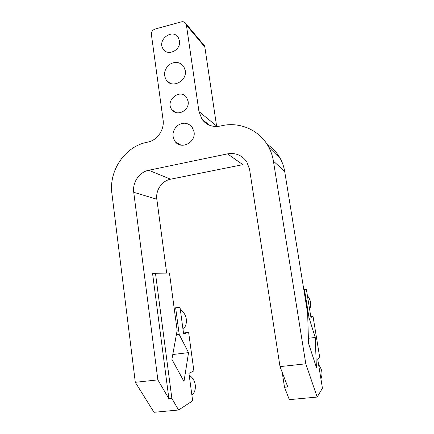 <?xml version="1.0" encoding="UTF-8"?>
<svg xmlns="http://www.w3.org/2000/svg" width="434" height="434" viewBox="0 0 434 434"><rect width="100%" height="100%" fill="white"/><g stroke="black" fill="none" stroke-linecap="round" stroke-linejoin="round"><path stroke-width="0.65" d="M185.253 70.547C187.293 81.174 171.913 88.916 166.347 80.203C163.271 74.675 164.198 69.527 169.13 64.764C174.848 61.102 179.725 61.682 183.761 66.516L185.253 70.547M179.47 40.894C181.222 50.04 167.757 56.729 163.217 49.069C156.603 40.042 172.71 27.798 178.325 37.687L179.47 40.894M188.123 101.35C189.859 110.415 176.953 117.012 171.956 109.715C164.529 100.818 180.24 87.701 186.642 97.552L188.123 101.35M205.26 122.762L205.624 122.133M194.052 131.855C196.054 142.325 181.483 149.985 175.341 141.826C171.734 136.374 172.276 131.095 176.963 125.99C182.54 121.97 187.586 122.323 192.083 127.043L194.052 131.855M189.219 375.361C196.038 379.164 197.557 390.188 191.92 395.341M318.621 364.782C322.109 369.204 322.874 373.918 320.921 378.936M307.397 295.657C310.809 299.867 311.552 304.446 309.626 309.404M180.376 309.979C187.07 313.484 188.546 324.209 183.007 329.417M157.862 379.869L135.305 382.316L153.994 412.3L178.58 410.005L192.663 400.815L188.953 373.376L193.884 370.88L188.633 332.352L183.609 333.876L180.001 307.185L175.656 307.939L179.22 334.489L188.546 352.625L183.989 381.513L171.902 359.336L177.148 330.458L169.461 273.078L155.47 273.252L171.869 398.439L168.902 398.732L157.862 379.869L133.737 192.284L156.837 199.244C155.464 190.271 161.958 180.772 170.6 179.209L148.754 170.247C139.363 172.005 132.283 182.448 133.737 192.284M148.754 170.247L227.546 153.869C235.613 152.556 242.02 155.209 246.762 161.833L249.555 169.244L280.011 366.616L305.796 363.817L317.162 397.056L322.429 388.218L317.721 359.216L319.641 356.938L313.022 316.305L310.945 317.504L306.371 289.342L304.5 289.755L309.046 317.796L315.23 337.473L316.408 367.419L308.514 343.299L307.668 313.424L284.688 171.446C283.95 166.938 282.523 162.707 280.402 158.741C277.142 152.746 272.693 147.929 267.056 144.283M303.827 289.7L306.371 289.342M174.142 308.015L180.001 307.185M317.162 397.056L289.326 399.654L284.509 387.274L282.198 372.312M178.58 410.005L171.869 398.439M135.305 382.316L111.912 193.499C108.695 170.833 124.797 146.779 146.556 142.368L148.01 142.048C157.363 140.204 164.627 129.544 163.081 119.806L151.406 34.617C151.298 31.877 152.535 30.022 155.112 29.04L181.331 21.863C183.322 21.423 184.846 22.009 185.904 23.626L186.414 25.107L198.962 111.549L201.978 119.247C206.476 125.144 212.535 127.422 220.163 126.077L221.714 125.735C239.926 121.46 259.917 130.233 268.733 147.148C271.049 151.504 272.612 156.164 273.415 161.128L305.796 363.817M216.658 126.516L204.837 47.008L203.568 44.691M227.546 153.869L242.834 164.643L170.6 179.209M156.837 199.244L166.689 273.111M172.781 354.513L188.546 352.625M176.35 334.858L179.22 334.489M174.159 308.151L175.656 307.939M183.495 333.014L188.633 332.352M310.798 316.592L313.022 316.305M303.854 289.847L304.5 289.755M307.798 317.959L309.046 317.796M308.373 338.298L315.23 337.473M280.011 366.616L287.807 386.944L284.509 387.274M168.902 398.732L152.6 273.708L155.47 273.252M186.414 25.107L204.837 47.008M216.571 125.974L198.962 111.549M273.415 161.128L284.688 171.446M169.786 83.095L166.347 80.203M165.544 51.31L163.217 49.069M175.645 112.401L171.956 109.715M180.869 145.092L175.341 141.826M204.365 45.646L185.904 23.626M209.617 125.296L201.978 119.247M280.402 158.741L268.733 147.148"/></g></svg>
